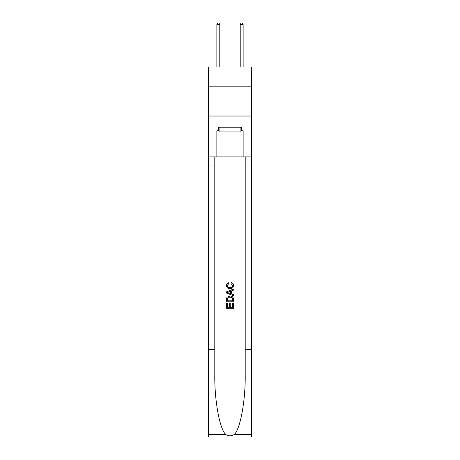 <?xml version="1.0" encoding="UTF-8"?>
<svg xmlns="http://www.w3.org/2000/svg" width="460" height="460" viewBox="0 0 460 460"><rect width="100%" height="100%" fill="white"/><g stroke="black" fill="none" stroke-linecap="round" stroke-linejoin="round"><path stroke-width="0.69" d="M251.591 86.842L251.591 67.005L208.409 67.005L208.409 86.842L251.591 86.842L251.591 116.023L208.409 116.023L208.409 86.842M240.913 127.23L240.913 131.899L219.086 131.899L219.086 127.23M230 127.23L230 131.899M232.691 303.146L232.691 307.28L230.264 307.28L232.691 307.28L232.691 303.146L233.496 303.146L233.496 308.263L226.492 308.263L226.498 303.33L226.492 308.263M229.459 303.6L229.459 307.28L227.303 307.28L229.459 307.28L229.459 303.6L230.264 303.6L230.264 307.28M227.096 297.148L226.596 298.172L227.096 297.148L229.96 296.056C232.196 296.044 233.381 297.125 233.496 299.293L233.496 301.8L226.498 301.8L226.498 299.408L226.492 301.8M231.259 282.589L231.029 283.573L231.259 282.589C232.743 282.975 233.519 283.929 233.588 285.447C233.398 287.598 232.185 288.679 229.942 288.696L229.942 288.696C227.792 288.644 226.613 287.569 226.406 285.464L226.406 285.464C226.441 284.084 227.119 283.182 228.442 282.768L228.654 283.757L227.211 285.516C227.424 287.029 228.332 287.759 229.942 287.707C231.581 287.793 232.524 287.069 232.783 285.539L231.029 283.573M234.514 434.338L251.591 434.338L251.591 437L208.409 437L208.409 349.462L214.797 349.462L214.797 375.486C214.486 400.361 219.535 428.151 225.486 434.338C228.493 436.258 231.501 436.258 234.514 434.338C240.465 428.151 245.513 400.361 245.203 375.486L245.203 156.877M226.492 291.864L226.492 292.974L233.496 295.757L226.498 292.974L226.498 291.864L233.496 289.081L226.492 291.864M245.203 349.462L251.591 349.462L251.591 116.023M208.409 349.462L208.409 116.023M214.797 156.877L214.797 349.462M251.591 434.338L251.591 349.462M208.409 156.877L216.867 156.877L216.867 130.732L219.086 130.732M240.913 130.732L241.264 130.732L241.264 127.23L218.736 127.23L218.736 130.732M241.264 130.732L243.133 130.732L243.133 156.877L251.591 156.877M216.867 156.877L243.133 156.877M233.496 289.081L233.496 290.128L231.345 290.927L231.345 293.911L233.496 294.71L233.496 295.757M228.597 292.899L230.535 293.612L230.535 291.226L227.303 292.422L228.597 292.899M230.535 291.226L230.535 293.612M226.498 299.408L226.596 298.172M232.196 297.718L232.691 300.811L232.196 297.718L229.942 297.045L227.447 298.235L227.303 300.811L232.691 300.811L227.303 300.811M226.498 303.33L227.303 303.33L227.303 307.28M219.788 67.005L219.788 24.518L216.867 24.518L216.867 67.005M216.867 24.518L217.747 23L218.914 23L219.788 24.518M243.133 67.005L243.133 24.518L240.212 24.518L240.212 67.005M240.212 24.518L241.086 23L242.253 23L243.133 24.518M245.203 165.048L251.591 165.048M214.797 165.048L208.409 165.048M208.409 434.338L225.486 434.338"/></g></svg>
